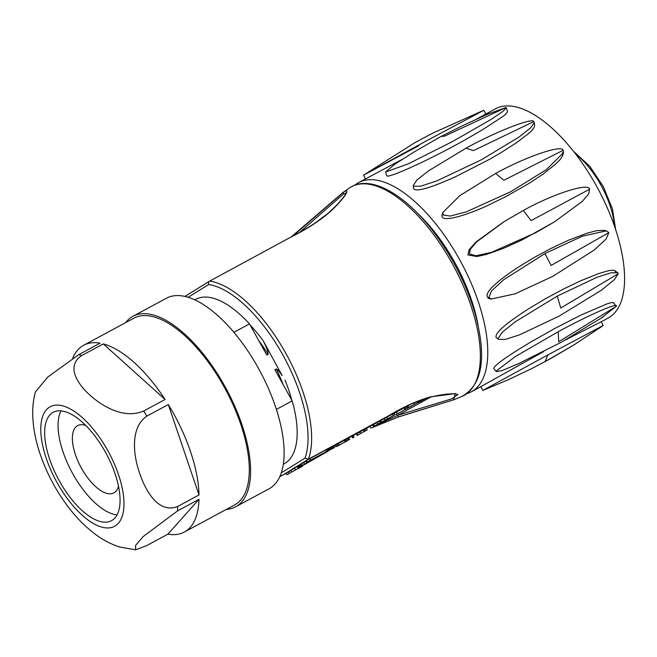 <?xml version="1.0" encoding="UTF-8"?>
<svg xmlns="http://www.w3.org/2000/svg" width="657" height="657" viewBox="0 0 657 657"><rect width="100%" height="100%" fill="white"/><g stroke="black" fill="none" stroke-linecap="round" stroke-linejoin="round"><path stroke-width="0.99" d="M485.958 113.957L483.815 110.269M483.708 110.376L428.463 139.76L363.666 175.09L418.911 145.706M363.543 175.173L365.538 178.934M601.254 321.766L608.168 318.045A118.827 52.388 61.7 0 0 596.326 185.717A118.827 52.388 61.7 0 0 495.394 108.848L476.382 119.188M402.273 159.347L358.591 182.597A118.827 52.388 61.7 0 1 459.522 259.466A118.827 52.388 61.7 0 1 471.365 391.786A118.827 52.388 61.7 0 1 466.979 393.6M487.157 114.334L505.906 107.576L444.592 136.13L441.044 136.459L413.943 152.046L394.627 164.357L385.503 172.027L386.801 175.838C388.197 178.54 428.75 160.333 465.37 139.703L482.55 129.733L501.932 117.118C504.568 115.386 506.448 113.562 507.565 111.649L506.268 107.838L502.868 111.46L491.149 119.369L452.657 141.452L408.235 163.88L385.503 172.027M473.459 150.617L466.051 148.17C495.403 131.901 532.663 117.283 533.812 121.586L473.459 150.617M533.812 121.586L534.305 122.44L530.79 127.721L519.219 136.919L481.532 159.708L436.823 180.897L420.841 186.145L413.77 186.292L413.286 185.438L416.793 180.158L428.364 170.96L466.051 148.17M534.305 122.44L534.634 125.766C534.207 128 532.121 130.644 528.384 133.683L515.934 143.103L499.287 153.705L490.04 159.068L455.843 176.585C430.549 188.001 416.472 192.058 413.614 188.773L413.286 185.438M503.837 180.281L495.624 173.473C524.984 157.056 562.137 144.294 563.18 150.264L503.837 180.281M563.18 150.264L563.484 152.711L546.468 169.596L510.686 191.762L466.043 211.965L450.127 216.063L443.138 214.97L442.834 212.523L459.851 195.638L495.624 173.473M562.499 152.596L562.819 155.044C560.257 159.947 561.316 158.271 555.543 164.176L542.813 174.269L529.345 183.204L506.046 196.525L487.847 205.436C461.822 217.393 439.623 222.731 442.153 214.88L442.834 212.523M551.1 265.461L544.965 253.536L582.496 236.134L606.46 230.87L608.867 232.603L551.1 265.461M608.867 232.603L606.074 239.082L594.027 250.153L552.726 276.375L515.195 293.786L491.231 299.05L488.824 297.317L491.608 290.837L503.664 279.759L544.965 253.536M488.948 298.565C482.714 294.804 492.159 284.563 517.256 267.826L533.279 257.996L550.541 248.666L568.321 240.29L587.243 233.112L596.95 230.632L604.194 230.336M560.791 308.01L557.218 296.118L596.909 277.303L611.1 272.762L617.687 272.778L618.229 273.731L560.791 308.01M618.229 273.731L614.377 279.677L601.352 290.254L559.197 316.058L519.506 334.865L505.315 339.414L498.737 339.398L498.187 338.437L502.038 332.499L515.072 321.914L557.218 296.118M496.142 337.476C494.524 333.189 505.676 323.433 529.591 308.199L545.729 298.574L562.811 289.376L580.262 280.974L598.478 273.632L607.487 270.971C611.519 270.076 614.065 270.027 615.108 270.832L615.642 272.236M558.688 341.771L558.228 331.719C588.015 315.401 619.896 301.456 616.2 306.367L558.688 341.771M613.63 302.82L616.2 306.367L600.49 318.67M520.401 362.869L501.841 370.712L496.224 371.575L496.158 371.082L515.187 356.652L558.228 331.719M496.224 371.575L493.703 368.528C494.319 365.3 506.843 356.373 531.283 341.739L555.847 327.892L581.429 314.834L607.117 303.846C611.01 302.565 613.186 302.22 613.638 302.811L613.687 303.32M545.129 361.613L547.839 354.928L603.085 325.543L574.382 344.654L545.129 361.613M601.212 321.7L603.085 325.543M574.382 344.654L550.205 358.845L531.119 368.906L508.14 379.787L482.936 390.373L547.839 354.928M482.862 390.389L480.801 386.677L543.635 351.602M565.102 340.137L601.032 321.84M531.102 220.612L523.342 210.47C552.759 193.971 589.157 182.293 589.534 189.249L531.102 220.612M589.534 189.249L588.771 193.823L582.324 201.387L554.393 221.902L535.685 232.734L491.436 252.354L475.98 255.778L469.492 253.955L470.256 249.381L476.703 241.817L504.633 221.302L523.342 210.47M554.393 221.902L521.806 240.084L503.311 248.412L486.352 254.431L476.925 256.542L467.907 254.949L469.09 249.66L476.087 241.899L503.763 221.844M417.532 213.238A106.097 46.77 61.7 0 1 454.751 262.439A106.097 46.77 61.7 0 1 478.165 325.7M358.591 182.597A118.827 52.388 61.7 0 0 355.248 184.789L355.355 185.003M283.356 464.212L284.251 463.727A93.368 41.161 -118.3 0 0 292.184 400.893L276.4 409.41M233.867 332.327L249.512 323.901A93.368 41.161 -118.3 0 0 195.646 299.362L194.751 299.838M249.512 323.901L266.791 355.084L268.13 354.353C267.933 350.657 267.268 350.041 266.142 346.904L263.383 341.082L282.124 375.525C281.442 374.498 277.435 368.914 276.244 368.996L274.905 369.719L292.184 400.893M311.903 459.383L313.701 458.479M312.904 458.98L311.648 459.654M310.671 460.048L312.921 459.005M315.146 457.633L310.441 460.368M312.33 459.153L315.171 457.666M313.718 458.512L312.042 459.374M320.402 454.997L318.267 456.147L320.37 454.948M316.74 456.837L315.36 457.683L316.814 456.911M315.861 457.321L319.064 455.564L315.828 457.264M315.138 457.839L314.678 457.97M325.519 450.217C327.391 449.15 327.457 449.068 325.732 449.979L306.638 460.401M307.46 461.887L326.554 451.466C328.278 450.546 328.213 450.628 326.34 451.704L307.46 461.887L306.507 460.45M325.732 449.979L326.554 451.466C328.278 450.546 328.213 450.628 326.34 451.704M301.818 465.657L308.199 462.093L302.146 465.846L298.96 467.447L301.768 465.567M306.031 463.242L317.167 457.395L298.992 467.677L314.12 459.103L306.022 463.251M300.717 464.335L298.122 465.928L298.96 467.447M298.122 465.928L298.943 467.414M298.418 465.714L299.239 467.201M299.017 465.345L299.838 466.823M299.888 464.819L300.709 466.306M305.858 463.694L313.258 459.498L305.792 463.579M298.179 466.051L297.169 466.544L297.991 468.022M297.334 466.462L298.163 467.948M298.064 466.109L298.886 467.595M306.72 460.836L300.651 464.228L301.473 465.714M301.349 463.834L302.171 465.32M303.616 462.561L304.437 464.039M305.957 461.255L306.778 462.742M295.338 469.517L294.508 468.03L297.169 466.544M395.925 414.452L397.748 413.384M397.871 413.598L396.007 414.592M397.132 414.041L405.591 409.147L397.132 414.041M396.385 412.029L397.263 413.606M404.129 407.866L404.983 409.41M404.507 407.66L405.369 409.229M404.704 407.554L405.583 409.147L404.704 407.554M408.711 407.463L417.556 402.7L405.607 409.385L415.963 403.562L407.668 408.071L408.711 407.463L407.841 405.886M413.68 403.037L414.386 404.301M416.858 401.698L417.425 402.733M416.973 401.657L417.556 402.7M404.852 407.48L405.821 409.221M406.33 406.691L407.299 408.432M406.626 406.527L407.627 408.326M406.773 406.453L407.668 408.071M421.86 400.524L425.818 398.438M419.724 401.673L421.917 400.639M419.297 401.944L419.782 401.772M425.596 398.512L419.322 401.994M426.023 398.38L417.778 402.815L425.375 398.585M424.644 398.824L419.839 401.493L424.447 398.889M419.404 400.696L419.839 401.493M420.784 400.17L421.104 400.754M421.81 399.801L422.049 400.22M418.665 402.199L418.107 401.197M338.47 445.594L342.001 443.582L338.421 445.512M336.942 446.489L345.935 441.315L336.942 446.489M332.779 446.571L333.641 448.123M333.657 446.095L334.479 447.573M334.939 445.405L335.735 446.834M334.988 445.38L335.776 446.801M336.039 444.814L336.811 446.202M337.181 444.198L337.936 445.561M338.519 443.475L339.258 444.822M344.58 440.198L345.336 441.561M362.023 432.593L358.04 434.901L362.023 432.593M356.956 435.566L367.238 429.785L356.956 435.566M353.146 435.558L354.033 437.16M356.529 433.719L357.309 435.123M356.981 433.48L357.737 434.844M359.568 432.068L360.332 433.448M359.699 432.002L360.479 433.406M363.444 429.965L364.208 431.345M364.471 429.407L365.243 430.795M366.384 428.372L367.181 429.801M376.995 424.808L387.745 418.673L374.4 426.138A353.967 8.451 151 0 0 377.865 423.995L380.575 422.533L376.97 424.767M380.732 420.562L381.651 422.221M384.189 418.681L385.002 420.152M386.924 417.195L387.745 418.673M369.907 426.45L370.688 427.863M372.618 424.98L373.406 426.401M373.488 424.504L374.4 426.138M377.069 422.566L377.865 423.995M379.771 421.088L380.575 422.533M349.803 439.196L343.972 442.695L349.803 439.196M347.496 438.621L348.276 440.026M348.473 438.088L349.228 439.434M351.988 436.182L352.743 437.546M346.173 439.336L347.068 440.954M317.208 457.354L327.802 451.367L317.175 457.387M324.303 452.862L324.55 453.314M383.039 421.909L394.931 414.666L382.908 421.671M392.558 414.115L393.338 415.52M394.151 413.253L394.931 414.666M410.715 404.351L398.241 411.019A455.983 10.89 -29 0 1 327.153 449.61M327.662 450.538A456.007 10.89 -29 0 1 333.214 447.557M302.475 466.207L297.884 468.753L302.507 466.256M299.034 467.948L286.945 474.765L299.034 467.948M294.623 468.236L286.115 473.278L286.945 474.765M346.321 193.174L346.182 192.665L344.925 195.113C341.665 200.048 336.072 206.084 328.147 213.229L315.163 223.002C308.371 227.56 298.968 232.759 297.564 233.49L308.207 227.568M299.748 232.291L343.644 193.864L346.091 192.977M297.079 233.752L296.102 233.21M296.274 233.071L344.038 191.729C352.398 187.212 341.18 202.134 328.664 213.032C318.481 221.614 305.932 229.622 291.018 237.037L209.673 281.089C208.458 281.746 208.138 282.88 208.729 284.506L188.116 297.276M328.13 213.254A1.7 1.109 48.4 0 1 328.664 213.032M297.818 233.35L291.018 237.037M286.181 473.393L279.923 476.448M280.95 476.21L308.404 459.202L304.988 458.167A105.67 46.59 -118.3 0 0 282.962 355.166A105.67 46.59 -118.3 0 0 208.729 284.506M184.921 296.43L209.673 281.089A108.216 47.706 61.7 0 1 285.926 353.491A108.216 47.706 61.7 0 1 308.404 459.202L389.346 415.364C403.759 406.724 417.491 400.556 430.557 396.853L455.301 393.592L453.642 399.801L398.167 416.973M353.647 437.217L352.3 437.932M333.46 448.008L327.662 451.113M457.904 394.496L452.205 398.684L397.838 415.265L397.994 417.031M389.346 415.364L397.288 411.06C408.408 404.893 419.338 400.277 430.064 397.23A1.7 1.092 -104.1 0 0 430.557 396.853M364.504 431.403L366.59 430.294M373.299 426.82L373.849 426.541M375.287 425.818L397.838 415.265L430.631 397.091M326.086 451.737L326.118 451.811C327.375 451.088 327.416 451.031 326.242 451.655L308.141 461.501L326.118 451.811C327.375 451.088 327.416 451.031 326.242 451.655M85.763 425.473A38.196 16.836 -118.3 0 0 77.649 425.646A38.196 16.836 -118.3 0 0 75.448 454.726A38.196 16.836 -118.3 0 0 113.891 492.89A38.196 16.836 -118.3 0 0 118.498 486.205M117.086 514.866A61.536 27.126 61.7 0 1 71.892 472.137A61.536 27.126 61.7 0 1 61.035 410.896M72.738 358.164A106.097 46.77 61.7 0 1 83.653 345.27A106.097 46.77 61.7 0 1 100.069 343.176L78.61 354.747L47.657 377.143L35.33 392.065M83.653 345.27L133.946 318.16A106.097 46.77 61.7 0 1 151.972 316.387A106.097 46.77 61.7 0 1 233.917 406.683A106.097 46.77 61.7 0 1 234.631 504.937L184.338 532.055A106.097 46.77 61.7 0 1 167.921 534.141L146.462 545.712L135.679 549.81L135.523 545.482L143.169 536.572L177.538 510.9L198.997 499.328L167.921 534.141M125.668 322.62A108.216 47.706 61.7 0 1 132.936 316.288A108.216 47.706 61.7 0 1 151.324 314.489A108.216 47.706 61.7 0 1 234.91 406.584A108.216 47.706 61.7 0 1 235.641 506.81A108.216 47.706 61.7 0 1 226.361 509.397M132.936 316.288L166.467 298.212A108.216 47.706 61.7 0 1 184.855 296.414A108.216 47.706 61.7 0 1 268.442 388.509A108.216 47.706 61.7 0 1 269.173 488.734L235.641 506.81M63.614 411.307A61.536 27.126 61.7 0 1 111.14 463.67A61.536 27.126 61.7 0 1 111.559 520.664A61.536 27.126 61.7 0 1 58.481 479.372A61.536 27.126 61.7 0 1 53.16 412.333A61.536 27.126 61.7 0 1 63.614 411.307M168.307 404.572L199.014 494.967L177.554 506.531C158.46 513.93 145.657 491.017 139.645 473.286C133.568 456.311 129.659 427.691 146.848 416.136L168.307 404.572A106.097 46.77 61.7 0 1 199.014 494.967M198.997 499.328A106.097 46.77 61.7 0 1 184.338 532.055M143.628 411.052C123.73 419.404 102.172 406.157 90.124 395.276C78.199 384.739 65.298 366.36 81.846 355.47L103.305 343.907L165.088 399.481L143.628 411.052A106.097 46.77 61.7 0 1 146.848 416.136M103.305 343.907A106.097 46.77 61.7 0 1 165.088 399.481M575.663 154.091A57.717 25.442 61.7 0 1 614.484 226.115M310.515 460.105L309.693 458.619M288.209 471.767L289.031 473.254M290.665 470.371L291.486 471.849M343.644 193.864A1.7 1.519 -121.8 0 1 344.038 191.729M343.085 192.361L350.362 187.385C370.803 174.327 405.755 194.62 434.466 233.063C453.248 258.349 466.872 285.499 475.348 314.514C486.936 357.909 482.378 385.248 461.674 396.532A118.547 52.264 -118.3 0 0 454.365 267.465A118.547 52.264 -118.3 0 0 350.28 187.442A118.547 52.264 -118.3 0 0 349.294 188.083M283.027 384.37A82.757 36.48 -118.3 0 0 276.244 368.996M268.13 354.353A82.757 36.48 -118.3 0 0 258.759 340.581M250.136 325.034A85.303 37.605 61.7 0 1 263.383 341.082M285.015 380.107A85.303 37.605 61.7 0 1 291.782 400.162M281.327 472.826L304.988 458.167M396.524 411.471L397.764 410.806M393.346 415.741L391.999 416.481M366.581 430.278L364.692 431.304M61.676 405.599A67.901 29.935 61.7 0 1 123.984 503.944A67.901 29.935 61.7 0 1 61.421 489.95A67.901 29.935 61.7 0 1 61.676 405.599M78.61 354.747A106.097 46.77 61.7 0 1 80.211 355.067A106.097 46.77 61.7 0 1 81.846 355.47M177.554 506.531A106.097 46.77 61.7 0 1 177.538 510.9M483.823 110.261L433.554 132.763L422.081 138.775L414.206 143.103L363.551 175.164M441.044 136.459L463.776 125.117L489.514 113.291M563.484 152.711L562.794 155.06M491.231 299.05L488.956 298.541M606.46 230.87L604.185 230.361M498.737 339.398L496.15 337.468M617.687 272.778L615.1 270.848M603.044 316.986L561.259 342.272L516.492 364.668M603.249 325.437L599.307 328.213M480.809 386.694L471.365 391.786M573.454 151.266L589.74 166.213L603.257 186.498L612.472 208.951L615.634 229.515M326.997 449.339L327.827 450.817M345.139 439.894L345.935 441.315M332.688 446.62L333.567 448.197M352.817 435.731L353.729 437.373M366.442 428.339L367.238 429.785M352.628 435.837L353.4 437.233M291.215 236.939L343.126 192.329M461.674 396.532L453.65 399.793M430.064 397.23C441.019 394.561 449.536 393.469 455.605 393.97L457.855 394.381M371.049 428.093L398.101 417.072L453.634 399.801M366.606 430.319L364.323 431.501M35.412 391.777C33.17 400.269 32.316 409.032 32.85 418.074C33.573 430.565 36.283 443.385 40.972 456.508C47.641 475.11 56.962 492.216 68.928 507.845C77.091 518.455 86.01 527.357 95.692 534.543C103.141 540.095 111.156 544.259 119.73 547.026L135.679 549.819"/></g></svg>
